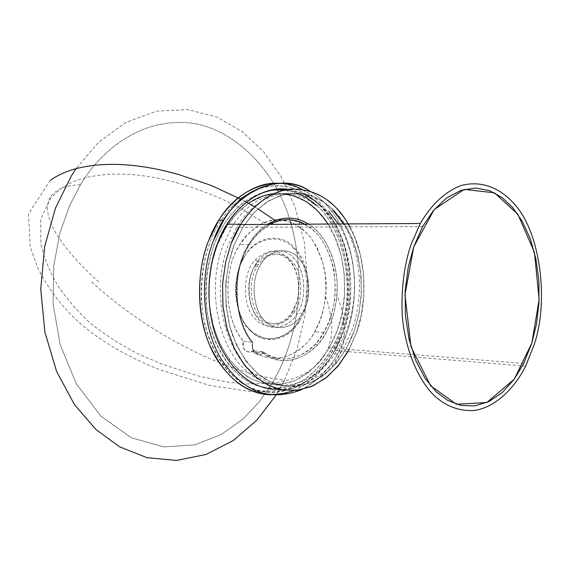 <?xml version="1.0" encoding="UTF-8"?>
<svg xmlns="http://www.w3.org/2000/svg" width="570" height="570" viewBox="0 0 570 570"><rect width="100%" height="100%" fill="white"/><g stroke="black" fill="none" stroke-linecap="round" stroke-linejoin="round"><path stroke-width="0.43" stroke-dasharray="2.85 2.14" d="M303.568 311.32C312.232 296.429 309.51 268.221 298.317 257.889C288.221 245.549 267.43 249.717 259.599 266.404C250.308 281.566 253.401 311.248 265.192 321.202C275.916 333.272 296.336 327.622 303.568 311.32L302.435 313.393C294.32 328.976 274.412 332.488 264.452 320.44C253.101 309.952 250.608 281.145 259.599 266.404L260.69 264.487C269.346 248.57 289.553 246.347 298.965 258.602C309.752 269.361 311.982 296.799 303.568 311.32M254.633 266.276C245.656 280.974 248.149 309.667 259.493 320.119C269.453 332.132 289.361 328.634 297.476 313.108L298.609 311.042C307.016 296.571 304.786 269.232 293.999 258.509C284.58 246.297 264.38 248.513 255.723 264.366L254.633 266.276C245.357 281.388 248.449 310.964 260.241 320.882C270.964 332.909 291.377 327.287 298.609 311.042C307.266 296.208 304.544 268.099 293.351 257.804C283.254 245.499 262.471 249.66 254.633 266.276M284.523 380.14L275.937 395.302L284.523 380.14L296.735 350.351L304.793 316.243L307.522 279.478L304.28 242.364L295.203 207.394L281.174 176.714L263.582 151.748L242.635 131.948L216.999 117.099L187.651 109.561L156.458 111.15L125.913 122.4L98.496 142.329L76.059 168.656L98.496 142.336L125.906 122.408L156.458 111.15L187.644 109.561L216.999 117.099L242.635 131.941L263.582 151.741L281.174 176.714L295.203 207.387L304.28 242.364L307.522 279.478L304.793 316.243L296.735 350.351L284.523 380.14C220.59 372.951 141.624 328.284 91.129 281.416M304.879 224.174C319.343 232.218 329.018 247.686 333.906 270.579C337.084 294.797 333.764 315.424 323.924 332.453C311.113 357.397 280.953 366.767 262.749 351.683L263.475 353.535C281.423 365.192 299.25 362.463 316.956 345.356C331.127 329.296 337.825 307.793 337.034 280.86C333.999 253.451 324.508 234.555 308.577 224.153C326.175 234.505 339.535 263.775 336.913 295.495C335.644 308.662 332.567 320.012 327.665 329.56C315.908 356.656 283.554 369.816 263.475 353.535C255.039 356.179 251.356 352.631 252.432 342.905C234.056 322.663 231.213 272.595 247.202 246.988C252.211 237.562 258.944 230.031 267.401 224.395C255.959 231.99 247.515 243.362 242.065 258.509C231.192 285.948 237.341 325.662 252.432 342.905C251.491 352.26 255.089 355.844 263.226 353.664L262.734 351.733C254.84 354.262 251.541 351.084 252.845 342.2L252.816 342.114C233.686 321.929 231.677 269.068 249.29 244.544C254.526 235.859 261.288 229.14 269.596 224.381M243.554 341.366L252.816 342.114L243.554 341.366C242.221 350.422 245.535 353.592 253.486 350.878C271.683 365.869 301.836 356.585 314.64 331.804L320.233 319.941L324.145 306.247L325.983 291.035L325.356 275.31L322.2 260.283L316.842 247.059L309.902 236.386L301.744 228.292L291.876 222.478L280.711 219.828L269.04 220.946L257.825 225.87L247.957 234.042L240.006 244.459C222.407 268.819 224.43 321.309 243.554 341.366C240.177 348.192 248.641 355.274 253.486 350.878C276.343 368.669 307.066 351.035 316.699 328.007C320.846 320.561 323.803 310.18 325.57 296.849C328.135 276.528 323.147 256.664 310.593 237.263C295.474 220.761 279.927 215.902 263.96 222.678C251.555 229.154 242.913 237.54 238.039 247.85C224.188 268.905 223.055 318.096 243.554 341.366M262.749 351.683L253.486 350.878L262.749 351.683C280.404 363.453 297.989 360.917 315.502 344.066C325.228 332.524 331.533 318.131 334.426 300.903C337.518 276.728 330.814 250.886 319.015 236.172C309.873 225.357 298.252 219.899 284.152 219.813C264.851 223.839 250.9 236.97 242.314 259.2C231.591 286.183 237.811 325.377 252.816 342.114L252.432 342.905L252.845 342.2C251.527 350.45 254.541 353.77 261.887 352.153L262.749 351.683M80.52 184.666C72.411 185.036 65.842 186.376 60.805 188.698C67.274 184.06 75.311 180.448 84.916 177.854L80.52 184.666L69.419 206.012L59.921 232.98L53.744 265.869L53.088 303.874L60.149 344.565L76.259 383.695L100.897 416.157L131.399 437.774L163.875 446.937L194.634 444.857L221.295 434.49L242.934 419.085L259.685 401.366L272.204 383.175L277.554 373.464C292.716 344.137 308.961 289.524 291.17 224.259C308.961 289.524 292.716 344.137 277.554 373.464L272.211 383.168L259.685 401.358L242.941 419.085L221.303 434.482L194.641 444.857L163.882 446.937L131.406 437.774L100.897 416.164L76.259 383.703L60.149 344.565L53.088 303.881L53.744 265.869L59.921 232.988L69.419 206.012L80.52 184.666L84.916 177.847C103.291 150.487 137.74 121.04 183.405 122.479C229.147 123.576 275.324 167.737 290.486 221.944C275.324 167.737 229.14 123.576 183.397 122.479C137.733 121.047 103.284 150.487 84.916 177.854C115.133 170.587 150.765 173.764 191.805 187.395C216.807 196.208 228.178 201.652 238.73 207.209L263.96 222.678M325.57 296.849C329.716 306.546 332.253 323.546 331.804 326.681L331.69 331.89C331.412 336.4 330.194 341.979 328.021 348.605C324.066 357.675 317.483 365.306 308.285 371.498C298.751 377.49 286.724 381.387 272.211 383.168L246.81 383.973L228.1 382.199L199.906 376.449L161.602 363.966L137.619 353.664C119.942 344.437 104.132 334.205 90.174 322.969C78.61 312.581 67.887 300.276 58.026 286.04C49.569 271.377 43.869 257.391 40.912 244.088L40.719 219.45L50.844 197.826L60.79 188.706C30.41 202.571 55.71 243.483 98.596 281.722M525.64 366.154L347.957 351.64L356.471 332.766L361.295 315.189L363.86 295.616L363.632 275.011L360.368 254.626L354.191 235.802L345.598 219.657L335.317 206.917L323.988 197.683L310.849 191.413L296.129 188.941L280.661 191.1L265.527 198.146L251.855 209.646L240.519 224.552M354.155 331.106L345.976 349.218L336.321 363.233L324.416 374.747L310.828 382.691L296.443 386.403L282.243 385.762L269.09 381.209L257.319 373.329L246.283 361.515L236.785 345.719L229.803 326.596L226.034 305.406L225.734 283.782L228.634 263.297L234.078 245.157L242.884 227.266L253.736 212.966L266.831 201.922L281.331 195.132L296.172 193.031L310.294 195.36L322.919 201.353L333.806 210.195L343.689 222.414L351.961 237.911L357.91 256.001L361.052 275.595L361.273 295.41L358.801 314.22L354.155 331.106L345.976 349.218L336.321 363.233L324.416 374.747L310.828 382.691L296.443 386.403L282.243 385.762L269.09 381.209L257.319 373.329L246.283 361.515L236.785 345.719L229.803 326.596L226.034 305.406L225.734 283.782L228.634 263.297L234.078 245.157L242.884 227.266L253.736 212.966L266.831 201.922L281.331 195.132L296.172 193.031L310.294 195.36L322.919 201.353L333.806 210.195L343.689 222.414L351.961 237.911L357.91 256.001L361.052 275.595L361.273 295.41L358.801 314.22L354.155 331.106C347.707 348.847 337.476 363.632 323.454 375.473C304.18 389.111 281.316 389.089 264.145 378.387C250.85 369.552 240.077 354.533 231.826 333.336C222.628 304.138 224.715 269.745 234.078 245.157L242.692 227.587L254.441 212.232L268.748 200.726L284.53 194.285L300.433 193.28L315.196 197.22L327.971 204.972L339.186 216.23L348.954 231.47L356.328 250.102L360.575 270.914L361.423 292.332L359.086 312.802L354.155 331.106M338.402 223.982C356.186 252.296 359.485 296.008 346.581 330.6L338.16 348.598C317.397 384.714 277.547 397.098 247.836 372.253C217.932 347.885 206.247 289.04 223.169 245.057L231.741 227.316C252.688 191.962 289.923 183.911 315.338 205.214L320.368 205.114C294.961 183.739 257.711 191.812 236.757 227.295L228.178 245.1C211.249 289.254 222.941 348.327 252.852 372.773C282.585 397.689 322.421 385.249 343.197 348.997L351.626 330.935C364.529 296.222 361.245 252.368 343.475 223.953M248.499 203.326C234.398 213.636 224.024 227.53 217.369 245C210.223 264.145 207.765 285.777 209.988 309.888C214.783 341.038 230.43 365.698 247.458 376.62C260.91 384.607 275.716 386.332 291.876 381.793C312.688 373.621 329.282 352.524 337.433 329.98L342.071 313.286L344.536 294.69L344.309 275.103L341.152 255.731L335.196 237.847L326.909 222.535L317.013 210.458L306.118 201.716L293.5 195.802L279.378 193.501L264.551 195.581L250.066 202.293L236.985 213.209L226.155 227.33L217.369 245L211.94 262.913L209.055 283.14L209.368 304.501L213.137 325.427L220.12 344.323L229.603 359.934L240.64 371.611L252.403 379.406L265.542 383.924L279.742 384.579L294.12 380.931L307.7 373.094L319.606 361.722L329.261 347.878L337.433 329.98C349.282 299.948 346.788 251.755 327.9 224.046M333.785 211.192L328.712 211.27M314.932 200.726L308.078 195.453L298.979 190.387L288.969 186.974L278.245 185.578L267.138 186.454L261.544 187.801L250.543 192.311L240.113 199.13L244.644 201.552C231.171 212.247 221.189 226.098 214.698 243.112L211.349 252.881L208.663 263.483L206.782 274.776L205.827 286.582L205.884 298.666L207.003 310.771L209.19 322.606L212.396 333.906L216.536 344.43L221.488 353.97L227.081 362.378L233.166 369.574L239.557 375.523L246.112 380.254C264.487 391.661 284.138 391.269 305.071 379.078C324.537 364.408 337.233 344.729 343.168 320.027C354.604 281.003 341.651 225.806 316.264 205.193C344.957 227.943 355.844 292.966 339.677 331.569C332.994 349.795 322.371 364.992 307.807 377.176C287.786 391.22 263.995 391.234 246.112 380.254C228.349 368.918 212.012 343.247 207.003 310.771C204.666 285.627 207.238 263.069 214.698 243.112C226.561 213.337 245.556 195.653 271.69 190.045M285.021 190.002L296.984 193.052M285.777 194.014L273.514 193.779M240.113 199.13C226.832 210.166 216.942 224.167 210.451 241.131L206.946 251.306L204.145 262.342L202.179 274.106L201.182 286.404L201.246 298.993L202.414 311.598L204.701 323.924L208.05 335.694L212.382 346.645L217.548 356.571L223.39 365.313L229.731 372.787L236.4 378.964L243.233 383.867C262.058 395.502 282.228 395.231 303.732 383.069C323.846 368.32 337.127 348.405 343.575 323.318C356.129 283.204 343.518 224.801 316.948 202.557M244.644 201.552C269.859 185.713 292.453 185.841 312.424 201.937M278.573 183.298C305.435 185.592 325.762 202.158 339.563 232.995C353.037 264.224 352.281 305.805 341.829 334.034C331.355 367.016 300.725 397.361 269.931 394.818M240.369 198.93C226.967 209.974 216.992 224.046 210.451 241.131C202.649 261.915 199.977 285.406 202.414 311.598C207.651 345.427 224.722 372.125 243.233 383.867C261.879 395.245 286.646 395.153 307.444 380.518C322.57 367.828 333.6 352.032 340.525 333.115C352.794 300.967 350.6 251.071 331.32 220.497C313.6 191.862 284.822 177.455 252.752 191.199M293.557 390.671C310.037 383.382 323.176 371.027 332.951 353.592L341.829 334.034C351.206 307.85 352.196 279.158 344.793 247.971C335.424 218.552 321.088 199.016 301.786 189.361M309.802 191.085L317.184 196.08L324.024 202.129L330.55 209.482L336.592 218.111L341.986 227.936L346.553 238.802L350.18 250.522L352.752 262.834L354.234 275.474L354.611 288.149L353.927 300.589L352.281 312.56L349.773 323.853L346.546 334.319L337.682 353.92C328.676 370.044 316.678 381.943 301.694 389.602C323.161 377.675 338.117 359.25 346.546 334.319L349.773 323.853L352.281 312.56L353.927 300.589L354.611 288.149L354.234 275.474L352.752 262.834L350.18 250.522L346.553 238.802L341.986 227.936L336.592 218.111L330.55 209.482L324.024 202.129L317.184 196.08L309.802 191.085M320.141 205.122C348.733 228.278 359.371 293.329 343.247 331.982C333.749 361.337 307.75 388.997 280.084 389.488C303.005 387.144 321.259 374.148 334.846 350.507L343.247 331.982C352.802 306.04 353.934 268.235 342.278 238.887C330.066 209.838 312.061 193.358 288.263 189.432L303.033 193.622M240.668 224.309L252.033 209.454L265.72 198.025L280.846 191.043L296.293 188.948L310.985 191.456L324.095 197.754L335.402 207.003L345.655 219.756L354.234 235.894L360.39 254.712L363.639 275.082L363.852 295.666L361.287 315.21L356.471 332.766L349.146 349.474L356.471 332.766C367.828 303.09 366.824 256.628 349.902 226.86M250.743 330.942C233.921 317.754 230.779 274.719 244.844 256.03C255.902 235.624 282.186 232.453 294.455 247.893C310.087 261.772 312.745 301.722 299.977 320.219C290.009 340.262 264.081 346.076 250.743 330.942M258.816 317.818C247.33 308.619 245.243 279.222 254.826 266.354L258.117 261.872C268.947 251.684 279.229 251.235 288.954 260.511C298.174 268.812 301.744 291.555 295.346 305.47L292.83 310.636C285.862 324.544 267.907 328.32 258.816 317.818M288.334 258.545C277.953 248.62 266.967 249.09 255.367 259.948C241.958 272.154 242.043 308.242 256.122 319.727C267.43 332.909 289.56 324.451 295.153 306.51C301.972 291.669 298.174 267.423 288.334 258.545M261.281 317.868C249.831 308.684 247.758 279.336 257.305 266.489C264.801 252.503 282.798 250.066 291.32 260.654C302.171 270.137 304.059 297.918 295.182 310.7C288.235 324.579 270.344 328.349 261.281 317.868M293.65 248.442C280.618 232.425 253.486 237.526 243.169 259.172C230.964 278.837 235.068 317.526 250.551 330.322C264.63 345.876 291.142 338.309 300.447 317.298C311.605 298.089 308.113 261.872 293.65 248.442M302.435 313.393L297.476 313.108M255.723 264.366L260.69 264.487M50.26 180.362L28.5 213.8L30.203 246.824L37.634 267.565C50.858 294.441 67.973 312.567 80.363 323.539C94.877 336.2 120.683 354.298 159.529 369.617L208.677 385.199L248.548 391.319L278.709 390.756M278.716 390.749C294.576 388.954 307.893 384.736 318.673 378.095C333.82 368.498 342.314 354.825 344.152 337.077C344.786 321.95 342.37 308.092 336.913 295.495M257.897 208.855L254.598 206.86M246.39 202.151L241.274 199.4M249.24 244.623L239.956 244.537M323.924 332.453L314.647 331.804M263.226 353.664L261.887 352.153M242.079 258.466L242.321 259.165M316.956 345.349L315.509 344.066M422.612 226.589L236.757 227.295M523.716 363.468L343.197 348.997M231.734 227.309L226.155 227.33M329.261 347.878L338.16 348.598M343.168 320.027L343.575 323.318M337.682 353.92L332.951 353.592M348.092 351.405L334.846 350.507M244.844 256.03L240.796 263.468C237.904 269.51 234.947 284.651 235.574 292.011C236.579 308.705 241.559 321.509 250.501 330.422C259.35 337.397 267.679 340.155 275.495 338.687L284.565 335.295C289.175 333.001 294.255 328.056 299.813 320.461L299.977 320.219M258.117 261.872L255.367 259.948M257.305 266.489L254.826 266.354M295.153 306.51L295.346 305.47M292.83 310.636L295.182 310.7"/><path stroke-width="0.85" d="M275.937 395.302L257.099 419.919L233.501 440.389L206.084 454.461L176.543 460.439L147.01 457.682L119.593 446.816L95.746 429.338L74.314 404.365L56.587 371.391L44.866 331.982L40.755 289.161L44.617 246.71L55.454 208.164L71.357 175.888L76.052 168.656L71.357 175.888L55.454 208.164L44.617 246.71L40.755 289.161L44.866 331.982L56.587 371.391L74.314 404.365L95.746 429.338L119.593 446.816L147.01 457.682L176.543 460.439L206.084 454.461L233.501 440.389L257.099 419.919L275.937 395.302M267.401 224.395L275.189 220.49C287.266 216.401 298.395 217.626 308.577 224.153C295.495 216.023 281.765 216.101 267.401 224.395M269.596 224.381C281.829 218.203 293.593 218.132 304.879 224.174M291.17 224.259L290.486 221.944L291.17 224.259M420.268 223.504L410.991 244.63C404.009 265.606 401.095 289.396 402.242 315.98C405.37 350.628 418.508 380.325 434.447 395.815C446.217 406.524 459.662 411.405 474.789 410.464C494.867 407.144 513.819 389.545 525.64 366.154L534.069 344.9C549.145 301.772 540.624 232.033 514.111 203.768C500.503 188.314 481.201 179.721 460.339 185.77C444.493 192.261 431.134 204.844 420.268 223.504L240.519 224.552L231.32 243.183L225.627 262.115L222.599 283.504L222.913 306.083L226.86 328.199L234.163 348.149L244.081 364.622L255.609 376.92L267.9 385.099L281.616 389.809L296.421 390.443L311.398 386.546L325.534 378.245L337.924 366.239L347.957 351.64M413.727 246.86L422.612 226.589L433.499 210.408L446.574 197.947L460.988 190.33L475.665 188.014L489.587 190.694L501.963 197.477L512.608 207.452L522.22 221.196L530.221 238.588L535.928 258.858L538.878 280.81L538.978 303.005L536.456 324.102L531.817 343.069L523.716 363.468L514.183 379.307L502.434 392.388L489.032 401.522L474.839 405.911L460.802 405.405L447.806 400.468L436.164 391.74L425.249 378.537L415.879 360.767L409.018 339.179L405.37 315.196L405.184 290.671L408.191 267.437L413.727 246.86M328.712 211.27L338.402 223.982M343.475 223.953L333.785 211.192M271.69 190.045L285.021 190.002M296.984 193.052L307.216 198.239L316.264 205.193L312.424 201.937M327.9 224.046C317.041 207.045 302.998 197.035 285.777 194.014M273.514 193.779C264.872 194.719 256.536 197.904 248.499 203.326M316.948 202.557L314.932 200.726M269.931 394.818C244.922 393.45 224.815 376.891 209.625 345.156C195.546 312.673 197.056 268.719 208.877 240.027C220.547 207.722 250.301 181.274 278.573 183.298M252.752 191.199L240.369 198.93M301.786 189.361C276.343 174.726 238.303 187.088 218.809 220.248L208.877 240.027C194.783 273.244 196.351 326.973 216.785 359.164C237.227 390.315 262.813 400.817 293.557 390.671M213.736 240.113L223.661 220.284C244.017 185.364 284.394 174.114 309.802 191.085C279.065 169.29 228.969 194.156 213.736 240.113C199.293 274.092 201.438 329.41 222.785 361.401C244.067 392.452 270.365 401.85 301.694 389.602C270.365 401.85 244.067 392.452 222.785 361.401C201.438 329.41 199.293 274.092 213.736 240.113M280.084 389.488C255.153 390.115 235.032 375.416 219.735 345.399C205.221 314.505 206.133 270.999 217.697 242.92C229.268 210.216 260.447 184.566 288.263 189.432C264.117 187.395 243.718 198.973 227.06 224.167L217.697 242.92C206.133 270.999 205.221 314.505 219.735 345.399C235.032 375.416 255.153 390.115 280.084 389.488M303.033 193.622L312.061 198.666L320.141 205.122M349.902 226.86C335.915 201.353 316.393 188.763 291.313 189.097C266.183 190.722 241.822 214.776 231.32 243.183L225.585 262.321L222.571 283.945L222.984 306.76L227.088 329.047L234.598 349.061L244.737 365.47L256.443 377.611L268.933 385.605L282.905 390.044L297.918 390.265L313.001 385.847L327.116 376.984L339.357 364.472L349.146 349.474L338.081 366.047L325.705 378.109L311.576 386.474L296.585 390.429L281.751 389.837L268.007 385.156L255.702 376.991L244.152 364.714L234.206 348.249L226.881 328.291L222.92 306.154L222.592 283.546L225.62 262.136L231.32 243.183L240.668 224.309L227.06 224.167M531.817 343.069L514.29 379.157L486.816 402.541L456.406 404.237L430.635 385.79L410.991 346.795L404.978 294.754L413.727 246.86L434.197 209.575L464.151 189.383L494.397 192.803L517.845 214.235L534.418 252.246L539.142 299.564L531.817 343.069M241.274 199.4C198.182 179.621 223.832 189.981 178.424 174.456C138.681 163.326 104.559 161.395 76.059 168.656C65.878 171.449 57.285 175.353 50.26 180.362M275.189 220.49L257.897 208.855M254.598 206.86L246.39 202.151M218.809 220.248L223.661 220.284"/></g></svg>
